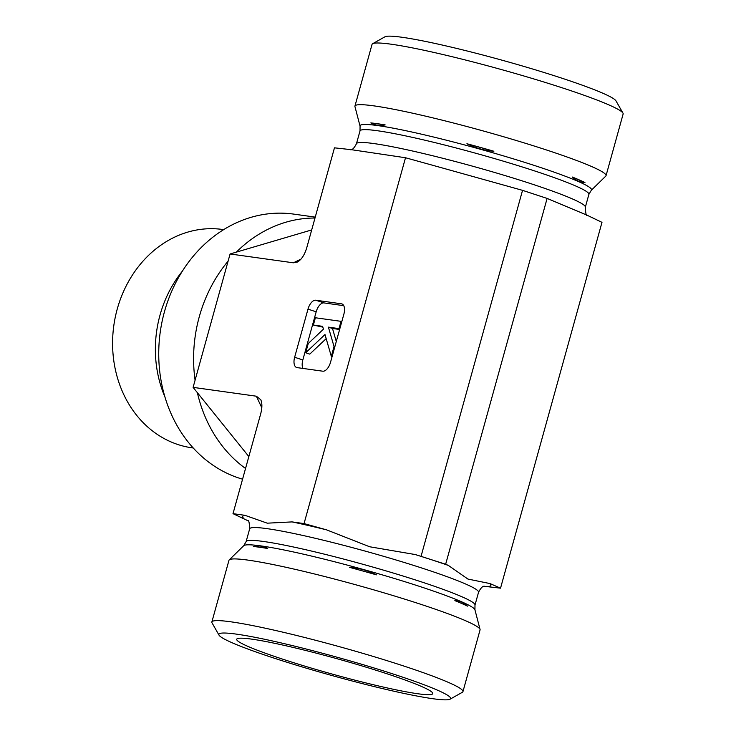 <?xml version="1.0" encoding="UTF-8"?>
<svg xmlns="http://www.w3.org/2000/svg" width="736" height="736" viewBox="0 0 736 736"><rect width="100%" height="100%" fill="white"/><g stroke="black" fill="none" stroke-linecap="round" stroke-linejoin="round"><path stroke-width="1.1" d="M193.218 447.994L192.059 447.828A110.234 94.392 -82.1 0 1 177.937 444.544A110.234 94.392 -82.1 0 1 117.245 309.046A110.234 94.392 -82.1 0 1 222.548 229.466L223.707 229.632M164.864 396.778A110.234 94.392 -82.1 0 1 182.408 271.115M242.576 479.182A135.295 115.846 -82.1 0 1 238.933 478.06A135.295 115.846 -82.1 0 1 162.012 321.844A135.295 115.846 -82.1 0 1 293.682 214.102L315.247 217.12M314.999 218.022A135.295 115.846 97.9 0 0 236.357 252.126L230.092 253.975L228.105 261.133A135.295 115.846 97.9 0 0 195.086 380.208L193.099 387.366L197.377 392.684A135.295 115.846 97.9 0 0 245.539 468.473M197.377 392.684L248.842 456.568M311.696 229.926L236.357 252.126M622.96 113.114L615.986 100.878A120.262 9.504 -164.5 0 0 529.055 67.942A120.262 9.504 -164.5 0 0 402.022 37.269A120.262 9.504 -164.5 0 0 384.946 36.8L372.664 43.7A130.281 10.295 15.5 0 1 391.166 44.206A130.281 10.295 15.5 0 1 564.245 88.495A130.281 10.295 15.5 0 1 622.96 113.114A130.281 10.295 15.5 0 1 623.134 114.006L606.032 175.702A130.281 10.295 15.5 0 1 605.774 176.116L591.284 190.302A120.097 9.494 -164.5 0 0 537.225 166.4A120.097 9.494 -164.5 0 0 418.508 133.492A120.097 9.494 -164.5 0 0 360.06 126.178L360.014 130.898L356.454 143.722C354.283 147.945 352.351 149.96 350.649 149.776M360.06 126.178L354.945 106.554A130.281 10.295 15.5 0 1 354.945 106.067L372.048 44.372A130.281 10.295 15.5 0 1 372.664 43.7M354.945 106.067A130.281 10.295 15.5 0 1 420.863 115.055A130.281 10.295 15.5 0 1 547.133 150.19A130.281 10.295 15.5 0 1 606.032 175.702M547.106 198.426L445.648 564.245L448.371 565.432L467.912 579.057L489.974 583.565L500.535 588.165L601.984 222.346L586.822 215.087L547.106 198.426L522.542 190.348L430.339 164.625L405.508 157.752L351.495 149.702L334.466 147.835L306.857 247.37C304.63 254.932 301.42 259.845 297.206 262.117L293.36 262.807L230.092 253.975M572.314 177.036C576.03 180.679 580.244 182.51 584.954 182.546A121.072 9.568 -164.5 0 0 572.314 177.036L584.954 182.546M466.918 143.741C475.401 148.046 484.389 150.549 493.874 151.248A121.072 9.568 -164.5 0 0 466.918 143.741L493.874 151.248M385.149 124.908A121.072 9.568 -164.5 0 0 370.834 122.912C375.112 125.378 379.877 126.049 385.149 124.908L370.834 122.912M228.105 261.133L195.086 380.208M193.099 387.366L256.358 396.207L261.795 407.762M247.931 520.748L233.008 513.654L260.618 414.12C262.255 408.002 262.301 403.199 260.765 399.703L256.358 396.207M233.008 513.654L244.968 515.329L267.269 523.176L292.091 521.907L304.051 523.581L326.563 529.846L369.665 546.765L415.297 554.558L445.648 564.245M405.508 157.752L304.051 523.581M343.749 305.67L323.969 302.91L315.79 300.224L341.421 303.802A10.019 5.115 -71.8 0 1 341.881 303.904A10.019 5.115 -71.8 0 1 343.878 314.143L330.528 362.278A10.019 5.115 -71.8 0 1 322.727 371.192L297.096 367.614A10.019 5.115 -71.8 0 1 296.636 367.503A10.019 5.115 -71.8 0 1 294.639 357.264L307.988 309.129L316.176 311.825L302.827 359.959A10.019 5.115 -71.8 0 0 302.956 368.432M315.79 300.224A10.019 5.115 -71.8 0 0 307.988 309.129M522.542 190.348L421.093 556.177M450.055 699.2L462.337 692.3A130.281 10.295 -164.5 0 0 462.953 691.628A130.281 10.295 -164.5 0 0 404.055 666.117A130.281 10.295 -164.5 0 0 277.785 630.991A130.281 10.295 -164.5 0 0 211.858 621.994A130.281 10.295 -164.5 0 0 212.042 622.886L219.015 635.122A120.262 9.504 15.5 0 1 337.272 657.276A120.262 9.504 15.5 0 1 450.055 699.2A120.262 9.504 15.5 0 1 432.98 698.731A120.262 9.504 15.5 0 1 305.946 668.058A120.262 9.504 15.5 0 1 219.015 635.122M462.953 691.628L480.056 629.933A130.281 10.295 -164.5 0 0 480.056 629.446A130.281 10.295 -164.5 0 0 421.158 604.422A130.281 10.295 -164.5 0 0 229.227 559.884A130.281 10.295 -164.5 0 0 228.97 560.298L211.858 621.994M417.827 693.754A101.724 8.041 15.5 0 1 305.845 666.448A101.724 8.041 15.5 0 1 236.762 639.124A101.724 8.041 15.5 0 1 251.638 639.124A101.724 8.041 15.5 0 1 362.048 665.951A101.724 8.041 15.5 0 1 432.777 693.487A101.724 8.041 15.5 0 1 417.827 693.754M500.535 588.165L484.095 586.288M376.4 574.844C367.917 570.538 358.929 568.036 349.444 567.336A121.072 9.568 15.5 0 1 376.4 574.844M467.48 606.133C463.772 602.499 459.558 600.659 454.848 600.631A121.072 9.568 15.5 0 1 467.48 606.133M253.368 546.498A121.072 9.568 15.5 0 1 267.683 548.495C263.405 546.029 258.64 545.367 253.368 546.498M331.31 356.344L324.99 334.549L305.679 352.765L308.246 343.519L323.435 329.185L322.607 326.333L313.37 325.045L315.385 317.759L341.026 321.338L339.002 328.624L328.403 327.143L334.034 346.546L331.31 356.344L332.102 356.601M326.177 338.634L309.773 354.117L305.679 352.765M322.837 327.143L313.37 325.045M341.808 321.595L341.026 321.338M339.793 328.882L339.002 328.624M339.627 329.48L332.497 328.486L328.403 327.143M334.825 346.803L334.034 346.546M332.497 328.486L336.278 341.532M323.969 302.91A10.019 5.115 -71.8 0 0 316.176 311.825M587.19 215.372C586.224 216.044 585.598 213.32 585.332 207.193A118.754 9.384 -164.5 0 0 531.65 183.945A118.754 9.384 -164.5 0 0 416.548 151.92A118.754 9.384 -164.5 0 0 356.454 143.722M591.284 190.302L588.892 194.368A118.754 9.384 -164.5 0 0 535.201 171.12A118.754 9.384 -164.5 0 0 420.109 139.095A118.754 9.384 -164.5 0 0 360.014 130.898M243.57 518.264A128.782 10.175 15.5 0 1 244.968 515.329M292.091 521.907A128.782 10.175 15.5 0 1 326.563 529.846M415.297 554.558A128.782 10.175 15.5 0 1 432.648 560.114A128.782 10.175 15.5 0 1 448.371 565.432M247.802 520.628C248.777 519.956 249.394 522.68 249.67 528.807A118.754 9.384 15.5 0 1 309.755 537.004A118.754 9.384 15.5 0 1 424.856 569.02A118.754 9.384 15.5 0 1 478.538 592.278C480.709 588.055 482.65 586.04 484.343 586.224M489.974 583.565A128.782 10.175 15.5 0 1 488.575 586.5M474.987 605.102L474.941 609.822A120.097 9.494 15.5 0 0 420.652 586.758A120.097 9.494 15.5 0 0 243.717 545.698L246.109 541.632A118.754 9.384 15.5 0 1 306.204 549.829A118.754 9.384 15.5 0 1 421.296 581.845A118.754 9.384 15.5 0 1 474.987 605.102L478.538 592.278M300.996 259.109L293.36 262.807M302.827 359.959L294.639 357.264M341.421 303.802L342.314 304.097M588.892 194.368L585.332 207.193M246.109 541.632L249.67 528.807M243.717 545.698L229.227 559.884M474.941 609.822L480.056 629.446"/></g></svg>
